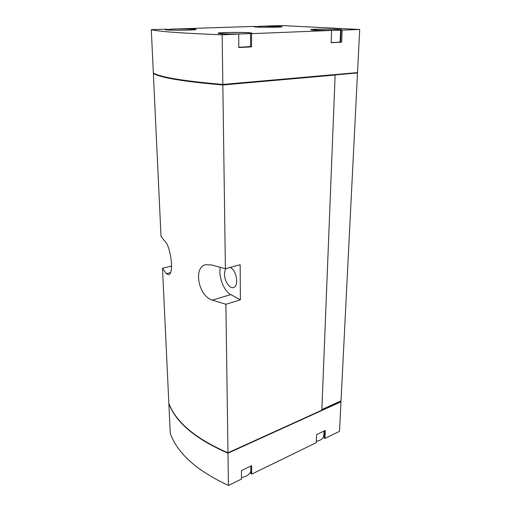 <?xml version="1.0" encoding="UTF-8"?>
<svg xmlns="http://www.w3.org/2000/svg" width="511" height="511" viewBox="0 0 511 511"><rect width="100%" height="100%" fill="white"/><g stroke="black" fill="none" stroke-linecap="round" stroke-linejoin="round"><path stroke-width="0.77" d="M238.733 34.154L238.816 47.555L251.559 46.884L251.559 33.656L330.528 30.494C319.758 30.513 313.192 30.283 310.835 29.798C308.28 28.884 340.53 28.891 341.808 29.804L341.08 30.085L342.146 30.143L359.699 29.466L357.534 72.6L222.834 84.436L222.144 34.799L237.73 34.084C227.037 34.122 220.535 33.879 218.223 33.362C214.965 32.263 250.218 32.021 252.064 33.119L250.543 33.592L251.559 33.656M331.588 30.551L331.141 42.732L341.642 42.183L342.146 30.143M264.628 26.176L282.149 26.661C284.608 27.409 255.027 27.498 254.095 26.744L255.347 26.444L254.516 26.4L179.527 28.84C188.61 28.808 194.097 28.986 195.988 29.383C199.079 30.245 166.752 30.551 165.321 29.67L166.758 29.165L151.301 29.651L153.338 73.016C160.78 77.302 183.947 81.108 222.834 84.436M359.699 29.466L281.51 25.55L264.628 26.08M151.301 29.651C158.761 31.573 182.376 33.292 222.144 34.799M168.962 403.613L168.866 403.652C175.982 422.603 195.687 439.115 227.976 453.187L228.43 485.45L241.486 479.088L241.435 470.586L251.642 465.706L251.642 474.144L316.277 442.667L316.571 434.637L325.303 430.466L324.964 438.432L339.502 431.354L340.99 401.793L227.976 453.187M168.866 403.652L170.259 433.309C177.33 453.289 196.716 470.669 228.43 485.45M340.428 401.135L340.99 401.793M171.639 265.976L162.504 268.301L168.847 403.313C175.963 422.252 195.675 438.757 227.97 452.823L321.847 410.167L335.127 75.053L223.709 84.896C185.659 81.632 162.651 77.896 154.686 73.68M154.156 73.437L153.357 73.495C160.805 77.8 183.966 81.632 222.841 84.979L225.402 268.722L211.567 264.966L205.639 264.717C193.241 267.042 198.115 296.01 212.314 300.11L225.9 304.275L227.97 452.823M153.357 73.495L161.01 236.35L164.791 241.173C170.565 245.625 174.545 274.311 168.502 274.694L166.254 273.666L170.419 272.58M162.504 268.301L166.254 273.666M222.841 84.979L335.127 75.053M225.9 304.275L240.381 299.842L240.164 264.724L225.402 268.722M321.866 409.56L341.022 400.867L357.502 72.939L356.819 72.862M356.831 72.658L356.812 72.99L335.063 74.913L357.502 72.939M220.247 267.406C218.357 276.77 223.869 291.123 230.774 294.611L240.381 299.842M226.073 268.537C225.025 269.885 224.508 271.826 224.527 274.356C224.463 281.191 229.669 288.932 233.508 287.552C239.154 286.505 236.702 270.274 230.467 267.687L229.988 267.477M223.703 84.36L223.709 84.896M335.082 74.574L335.063 75.053M250.831 466.096L250.837 473.467L251.642 474.144M324.408 430.888L324.121 437.85L324.964 438.432M324.313 433.239L323.955 432.625M228.296 452.669L228.685 452.497M321.853 409.873L340.415 401.442M228.692 452.835L321.789 410.192M341.642 42.183L340.575 42.106L341.08 30.085M340.601 41.512L340.134 41.429M331.147 42.56C337.381 42.413 340.377 42.138 340.122 41.717L340.607 29.925M238.816 47.351L250.55 46.514M250.543 33.592L250.55 46.795L251.559 46.884M260.125 26.265L255.174 26.744C256.037 27.434 283.33 27.351 281.069 26.661C280.494 26.246 267.63 26.01 260.125 26.265M316.648 29.274L312.023 29.798C312.994 30.634 343.149 30.634 340.613 29.798C339.936 29.274 324.67 28.948 316.648 29.274M173.274 29.006L166.503 29.657C167.825 30.475 197.655 30.187 194.812 29.395C194.014 28.942 181.616 28.725 173.274 29.006M226.054 32.602C221.212 32.793 219.034 33.043 219.526 33.349C221.11 34.365 254.044 34.122 250.76 33.126C249.777 32.544 235.117 32.244 226.054 32.602M316.322 441.338C321.432 440.252 323.942 438.087 323.859 434.855L324.019 431.08M241.479 477.593C246.474 476.622 249.592 474.553 250.837 471.378M212.314 300.11L230.774 294.611"/></g></svg>
